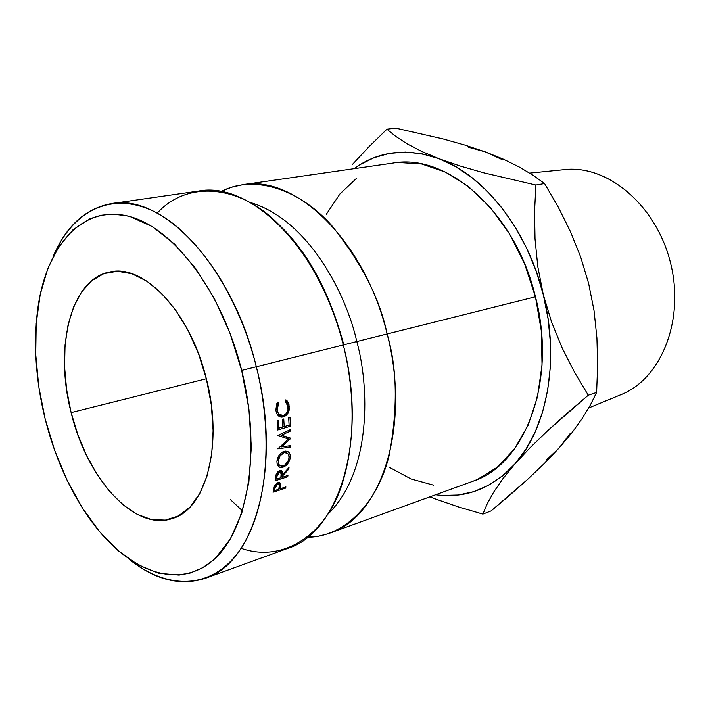 <?xml version="1.0" encoding="UTF-8"?>
<svg xmlns="http://www.w3.org/2000/svg" width="710" height="710" viewBox="0 0 710 710"><rect width="100%" height="100%" fill="white"/><g stroke="black" fill="none" stroke-linecap="round" stroke-linejoin="round"><path stroke-width="1.06" d="M241.143 548.306C283.84 563.412 326.538 533.831 342.051 484.176C357.858 434.697 352.426 381.421 343.294 344.962L356.802 341.545C347.066 296.949 309.791 219.914 250.035 202.412C309.791 219.914 347.066 296.949 356.802 341.545L343.294 344.962C334.224 308.433 313.953 258.706 276.625 222.345C239.483 185.674 187.76 179.657 157.194 213.151M472.398 481.433L477.457 479.428L497.302 467.207L514.484 448.96L528.142 425.21L537.514 396.819L542.032 364.967L541.357 331.091L535.447 296.789L356.802 341.545C369.111 385.432 372.395 470.544 328.091 514.013C372.395 470.544 369.111 385.432 356.802 341.545L387.136 333.966C397.289 368.277 397.928 408.862 389.071 455.749C378.244 500.381 346.515 536.911 307.528 537.284L318.799 536.139L328.206 533.698L472.78 481.291C525.178 464.784 557.421 380.569 535.447 296.789C515.495 212.29 447.193 152.881 393.065 163.06L242.474 184.733C295.307 174.385 364.967 240.699 387.136 333.966L535.447 296.789L524.566 263.721L509.256 233.466L490.317 207.426L468.698 186.721L445.481 172.104L421.722 164.001L398.452 162.475M563.634 169.708C606.793 164.01 656.2 204.799 670.471 262.673C685.168 320.45 660.815 379.708 620.07 395.035L622.058 394.219C661.72 377.853 684.893 319.429 670.471 262.673C656.439 205.829 608.461 165.226 565.764 169.495L563.634 169.708M205.27 578.304C180.269 586.318 154.86 579.946 129.042 559.187C166.486 589.451 209.681 590.081 237.93 552.85C266.081 515.726 274.788 440.653 256.337 366.759C282.394 467.038 254.837 563.536 205.27 578.304L287.861 548.351C338.688 532.899 368.091 440.085 343.294 344.962L241.675 370.416C262.132 451.977 247.382 532.944 211.633 561.512C175.885 590.48 126.442 569.802 90.605 520.11C70.086 491.276 54.945 457.586 45.174 419.024L38.784 386.693L35.74 354.512L36.201 323.449L40.221 294.464L47.792 268.549L58.797 246.663L73.015 229.756L90.09 218.68L100.944 215.272L112.455 214.118L126.007 215.636L130.64 216.816L152.641 226.809L174.589 244.107L195.454 268.211L214.225 298.218L229.898 332.83L241.675 370.416L248.926 409.111L251.331 446.998L248.855 482.259L241.737 513.268L230.475 538.766L215.733 557.847L212.192 561.051L202.235 567.991L190.218 573.041L179.035 575.082L158.747 573.263L138.237 564.947L118.224 550.747L99.356 531.373L82.182 507.641L67.175 480.413L54.732 450.566L45.174 419.024C35.722 380.587 33.237 343.897 37.719 308.974C45.91 248.18 79.848 206.61 125.12 215.449C170.196 223.925 221.405 288.677 241.675 370.416L256.337 366.759C237.894 292.742 194.806 230.351 152.41 210.737C109.872 191.079 71.985 211.988 53.197 256.39C66.19 225.922 85.59 208.323 111.417 203.601C162.208 193.218 232.197 265.744 256.337 366.759L343.294 344.962C320.476 249.095 250.612 180.713 198.374 191.088L111.417 203.601M71.133 412.599L206.335 378.749L71.133 412.599L77.94 434.973L86.833 456.051L97.545 475.167L109.757 491.648L123.096 504.881L137.128 514.315L151.372 519.516L165.315 520.119L178.405 515.948L190.085 506.984L199.829 493.432L207.151 475.718L211.678 454.489L213.115 430.597L211.349 405.099L206.432 379.131C223.632 445.152 205.802 509.656 172.157 518.584C134.19 531.666 86.629 478.185 71.133 412.599C54.031 347.554 70.805 278.231 110.369 271.877C144.325 263.863 190.573 312.613 206.432 379.131L198.578 353.891L188.141 330.532L175.645 310.084L161.667 293.425L146.863 281.178L131.882 273.74L117.345 271.264L103.82 273.669L91.776 280.707L81.632 291.934L73.671 306.827L68.098 324.736L65.054 344.998L64.575 366.884L66.633 389.657L71.133 412.599M343.773 344.714L343.267 344.838L343.773 344.714M242.5 510.889L230.546 499.725M329.751 533.166C381.084 517.413 411.285 426.506 387.136 333.966C379.983 298.857 361.443 262.629 331.499 225.283C300.871 190.848 255.556 173.497 220.943 191.576L231.416 187.271L242.474 184.733M588.634 283.423L594.066 310.785L596.924 338.031L597.642 365.33L596.622 392.444L588.279 395.213L574.692 372.546L562.213 348.06L551.617 322.154L543.345 294.836L537.807 266.676L535.02 238.862L534.55 211.518L535.908 185.035L483.723 172.805L460.142 166.007L438.922 158.685C484.149 175.13 527.548 229.703 543.345 294.836L537.807 266.676L535.02 238.862L534.55 211.518L535.908 185.035L483.723 172.805L460.142 166.007L438.922 158.685C407.025 147.52 378.696 150.857 353.953 168.696L359.979 164.658L374.17 157.655L389.417 153.404L405.463 152.091L422.068 153.83L438.922 158.685L455.705 166.673L472.088 177.713L487.717 191.665L502.263 208.314L515.38 227.36L526.767 248.42L536.165 271.078L543.345 294.836L548.147 319.18L550.481 343.578L550.303 367.514L547.65 390.456L542.617 411.951L535.358 431.582L526.066 448.986L514.99 463.87L502.378 476.028L488.533 485.32L473.739 491.648L458.278 495.021L442.454 495.456L435.62 494.763C465.716 498.819 492.163 488.516 514.99 463.87L530.042 447.753L547.694 430.668L588.279 395.213L574.692 372.546L562.213 348.06L551.617 322.154L543.345 294.836C559.959 359.757 547.224 428.228 514.99 463.87L530.042 447.753L547.694 430.668L567.334 413.025L588.279 395.213L596.622 392.444L590.232 405.25L582.138 418.607L571.914 432.772L559.178 447.912L546.505 459.867M389.497 467.384L411.072 478.984L433.464 485.134M356.881 177.988L339.983 193.892L326.369 214.225M276.722 403.821L277.725 402.082L278.666 403.165L277.14 408.01L277.858 412.377L279.225 414.427L283.334 415.457L285.447 414.312L287.08 412.173L287.985 409.466L287.745 404.993L285.26 401.345L285.864 399.845L287.213 400.955L288.961 404.167L289.21 410.069L287.763 413.584L285.766 415.749L282.021 417.169L278.347 415.732L276.651 413.255L275.862 410.016L276.722 403.821M277.193 464.411L276.918 461.535L277.583 458.287L279.181 455.19L281.462 452.723L285.393 451.09L288.713 452.234L290.026 454.373L290.292 457.284L289.582 460.453L287.923 463.444L284.311 466.656L280.486 467.446L278.444 466.488L277.193 464.411M287.754 476.729L275.089 480.785L276.119 474.582L277.53 472.061L279.713 470.606L281.231 470.517L282.269 471.36L282.509 474.679L289.014 467.499L288.819 469.115L282.278 476.277L282.127 477.315L287.949 475.452L287.754 476.729L286.591 475.886L287.754 476.729L287.949 475.452L282.127 477.315L281.018 476.516L282.127 477.315L282.278 476.277L288.819 469.115L288.029 468.6L288.819 469.115L289.014 467.499L282.509 474.679L281.4 470.553L279.713 470.606L276.119 474.582L275.089 480.785L287.754 476.729M281.471 435.195L290.692 438.505L281.435 446.927L290.576 445.649L290.532 447.043L277.841 448.853L288.411 439.037L277.841 435.407L290.576 429.532L290.612 430.97L281.471 435.195L279.687 434.564L281.471 435.195L290.612 430.97L288.801 430.358L290.612 430.97L290.576 429.532L277.841 435.407L288.411 439.037L277.85 435.47L288.411 439.037L277.841 448.853L290.532 447.043L288.251 445.969L290.532 447.043L290.576 445.649L281.435 446.927L290.692 438.505L287.266 437.138L286.157 438.132L287.266 437.076L290.692 438.185L281.471 435.195M290.47 426.257L277.672 429.985L277.157 420.835L278.48 420.462L278.932 428.148L282.882 427.003L282.438 419.326L283.76 418.953L284.195 426.621L289.103 425.201L288.668 417.551L289.982 417.178L290.47 426.257L288.011 425.521L290.47 426.257L289.982 417.178L288.668 417.551L289.103 425.201L284.195 426.621L282.846 426.231L284.195 426.621L283.76 418.953L282.438 419.326L282.882 427.003L278.932 428.148L277.575 427.748L278.932 428.148L278.48 420.462L277.157 420.835L277.672 429.985L290.47 426.257M285.651 488.107L273.022 492.234L274.983 485.072L278.036 482.596L279.261 482.418L280.61 483.474L280.095 488.782L285.908 486.891L285.651 488.107L284.674 487.291L285.651 488.107L285.908 486.891L280.095 488.782L279.074 487.939L280.095 488.782L280.761 484.353L279.776 482.516L278.036 482.596L274.344 486.323L273.022 492.234L285.651 488.107M458.562 506.958L482.889 514.102L487.246 503.763L493.663 492.128L502.733 478.895L514.99 463.87L502.733 478.895L493.663 492.128L487.246 503.763L482.889 514.102L491.116 510.916L482.889 514.102L458.562 506.958L435.399 498.961L458.562 506.958M429.923 496.831L435.399 498.961L429.923 496.831M352.293 164.613L368.836 146.872L352.293 164.613M468.6 147.281L485.418 151.922L464.784 145.044L442.738 138.867L395.692 128.128L386.932 129.193L395.674 136.347L406.954 143.739L421.279 151.239L438.922 158.685L421.279 151.239L406.954 143.739L395.674 136.347L386.932 129.193L368.836 146.872L386.932 129.193L395.692 128.128L442.738 138.867L464.784 145.044L485.418 151.922L502.13 159.599M570.343 433.322L559.178 447.912L571.914 432.772L582.138 418.607L590.232 405.25L596.622 392.444L597.642 365.33L596.924 338.031L594.066 310.785L588.643 283.476L580.665 256.949L570.396 231.504L558.158 206.938L544.57 183.535L535.908 185.035L544.57 183.535L532.873 175.148L519.285 167.019L503.523 159.244L485.418 151.922L503.523 159.244L519.285 167.019L532.873 175.148L544.57 183.535L558.158 206.938L570.396 231.504L580.665 256.949L588.652 283.503M509.878 495.118L491.116 510.916L527.832 479.197L509.878 495.118M544.428 463.381L527.832 479.197L544.428 463.381L559.178 447.912L544.428 463.381M278.391 482.507L280.761 484.353L278.391 482.507M279.27 486.971L280.299 487.805L279.27 486.971M276.891 483.137L278.915 483.927L279.305 486.794L278.799 489.208L274.575 490.583L273.527 489.714L274.575 490.583L278.799 489.208L279.42 484.495L276.891 483.137M274.069 487.255L275.072 488.063L274.575 490.583L275.072 488.063L277.823 483.856L275.826 485.613L275.072 488.063L274.069 487.255M280.308 446.43L281.435 446.927L280.317 446.43M281.337 473.872L282.509 474.679L281.337 473.872M281.169 475.487L282.278 476.277L281.169 475.487M278.498 471.227L280.574 471.99L281.222 475.097L280.832 477.732L276.589 479.09L275.462 478.274L276.589 479.09L280.832 477.732L281.222 472.656L278.498 471.227M275.879 475.629L276.971 476.392L276.589 479.09L276.971 476.392L279.554 471.928L277.61 473.792L276.971 476.392L275.879 475.629M285.828 451.072L286.671 452.731L285.828 451.072M288.997 456.566L290.292 457.284C290.39 453.921 289.272 451.888 286.955 451.187L284.089 451.347C279.926 453.042 277.53 456.432 276.918 461.535L277.202 464.358L278.355 466.337L279.793 467.233L282.997 467.207C287.151 465.529 289.582 462.219 290.292 457.284L288.997 456.566M281.204 466.079L282.997 467.207L281.204 466.079M279.367 465.174L277.645 465.396L279.367 465.174M284.408 451.764L284.958 452.501M288.997 457.737C288.446 461.748 286.494 464.455 283.121 465.875L280.645 465.929L279.429 465.165L278.462 463.461L278.231 461.065C278.746 457 280.672 454.222 284.027 452.723L286.387 452.643L287.719 453.406L288.748 455.19L288.997 457.737L288.792 455.341L287.79 453.504L282.562 451.995L284.027 452.723L280.068 455.891L278.231 461.065L277.051 460.399L278.231 461.065L278.453 463.444L279.438 465.201L283.121 465.875L285.251 464.748L288.429 460.32L288.997 457.737M277.069 463.834L279.509 465.263M278.666 403.165L277.14 403.014L278.666 403.165L277.725 402.082L275.862 410.016C276.474 414.32 278.284 416.699 281.311 417.161L283.361 416.939L287.763 413.584L289.361 406.235L285.864 399.845L285.26 401.345L288.056 406.608C288.411 411.179 286.831 414.125 283.334 415.457L281.772 415.598C279.225 415.173 277.699 413.22 277.202 409.741L278.666 403.165M275.817 409.537L277.202 409.741L275.817 409.537M279.678 414.826L277.521 414.8L280.769 415.421M287.976 406.04L289.361 406.235L287.976 406.04M286.458 413.327L287.763 413.584L286.458 413.327M281.471 415.59L279.953 416.202L283.361 416.939L279.163 416.371L281.471 415.59M282.899 228.593C310.004 256.017 330.301 294.757 343.8 344.829M529.678 173.098L565.764 169.495M588.705 407.975L622.058 394.219M278.835 483.838L277.503 482.809M280.512 471.901L279.012 470.907M278.338 466.381L279.82 467.286M283.911 451.409L286.299 452.616M280.184 416.894L281.453 417.161"/></g></svg>
